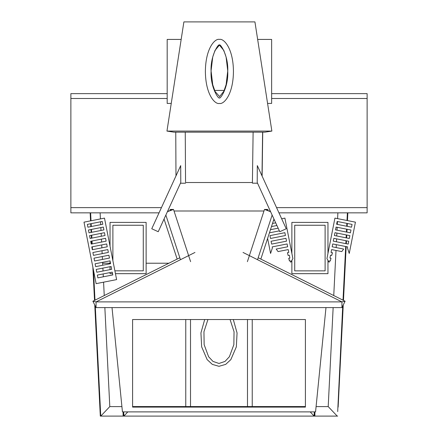 <?xml version="1.0" encoding="UTF-8"?>
<svg xmlns="http://www.w3.org/2000/svg" width="438" height="438" viewBox="0 0 438 438"><rect width="100%" height="100%" fill="white"/><g stroke="black" fill="none" stroke-linecap="round" stroke-linejoin="round"><path stroke-width="0.66" d="M115.451 273.668L146.128 273.668L146.128 222.394L110.042 222.394L110.042 246.26M110.042 260.982L110.042 263.796M110.042 266.698L110.042 269.627M110.042 272.573L110.042 273.668L112.544 273.668M143.275 225.241L112.889 225.241L112.889 260.703L112.889 225.241L112.889 260.703L112.889 225.241L143.275 225.241L112.889 225.241L143.275 225.241L143.275 270.821L143.275 225.241M114.887 270.821L143.275 270.821L114.887 270.821M261.995 175.841L262.608 132.172M262.121 176.12L262.74 132.172M257.549 183.237L252.398 183.155L253.115 132.172M337.693 411.589L342.724 306.009M169.873 209.758L172.358 209.753L167.475 211.543M170.409 209.452L173.519 209.446L167.415 211.68M190.607 261.667L173.519 209.446M180.467 259.701L165.86 215.063M177.16 259.088L164.047 219.022M331.697 255.453L332.458 252.699L331.062 252.425L331.626 249.583L341.771 251.587L343.638 249.052L332.174 246.791L332.738 243.95L347.641 246.89L347.438 247.93L349.25 253.443L355.426 222.159L334.928 218.119L326.934 258.634L329.124 262.269L329.403 260.851L330.312 261.032L331.002 258.261L329.951 258.059L330.515 255.217L331.697 255.453L332.387 252.682M330.312 261.032L331.002 258.261M350.416 232.83L350.969 230.016L336.066 227.076L335.508 229.89L350.416 232.83M348.194 244.097L348.752 241.261L333.849 238.321L333.285 241.157L348.194 244.097M351.528 227.196L352.075 224.404L337.172 221.464L336.619 224.256L351.528 227.196M349.305 238.464L349.863 235.628L334.96 232.688L334.397 235.524L349.305 238.464M92.889 301.229L179.832 257.752L92.889 301.229L96.07 307.596L96.07 301.897L92.889 301.229L96.07 307.596L96.07 301.897L194.965 252.452L96.07 301.897L341.93 301.897L253.186 257.528M270.525 211.543L265.642 209.753L268.127 209.758M257.533 259.701L272.14 215.063M260.84 259.088L273.953 219.022M270.585 211.68L264.481 209.446L267.591 209.452M247.393 261.667L264.481 209.446M185.252 132.172L185.548 181.775M175.758 132.172L175.977 175.906M180.451 183.232L185.509 183.21M121.917 406.606L109.79 406.606L100.784 416.089L100.307 416.1L94.75 304.952M95.276 306.009L100.751 416.1L123.094 416.1L123.094 411.89L123.954 416.062L123.094 416.1M104.852 307.596L109.801 406.595L105.284 411.348M345.111 301.229L341.93 307.596L341.93 301.897L341.93 307.596L96.07 307.596L341.93 307.596L345.111 301.229L258.168 257.752L345.111 301.229L341.93 301.897L243.035 252.452M219.411 103.428C223.517 104.715 233.251 95.117 233.443 71.427C233.251 47.742 223.517 38.139 219.411 39.425C215.304 38.139 205.57 47.742 205.378 71.427C205.57 95.117 215.304 104.715 219.411 103.428M219.411 97.734C219.723 100.072 228.559 87.803 227.749 71.427C228.559 55.057 219.723 42.787 219.411 45.125C219.099 42.787 210.262 55.057 211.078 71.427C210.262 87.803 219.099 100.072 219.411 97.734M337.693 416.1L337.216 416.089L328.199 406.595L333.148 307.596M94.526 300.408L92.856 267.076M91.871 247.361L91.849 246.879M91.701 244.004L91.558 241.081M91.411 238.206L91.268 235.288M91.126 232.414L90.978 229.517M90.836 226.616L90.688 223.741M90.546 220.867L90.146 212.846M100.756 416.089L99.859 407.105M94.986 300.178L93.491 270.301M92.462 249.704L92.319 246.786M92.172 243.911L92.029 240.993M91.881 238.113L91.739 235.195M91.591 232.321L91.449 229.424M91.301 226.523L91.159 223.648M91.016 220.774L90.622 212.846M104.249 295.546L103.582 282.171M103.313 276.805L103.171 273.931M103.023 271.007L102.881 268.111M102.733 265.236L102.591 262.318M102.443 259.444L102.3 256.52M102.153 253.646L102.01 250.728M101.868 247.853L101.72 244.93M101.578 242.055L101.43 239.137M101.287 236.263L101.14 233.339M100.997 230.465L100.849 227.568M100.707 224.672L100.565 221.798M100.417 218.918L100.116 212.846M219.411 45.125L215.009 50.419L212.726 57.05L211.078 70.885L212.731 84.742L215.053 91.438L219.602 96.612L223.884 91.192L226.123 84.605L227.744 70.885L226.101 57.055L223.807 50.414L219.411 45.125M173.995 132.172L166.955 131.082L271.867 131.082L264.831 132.172L173.995 132.172M166.955 131.082L183.889 21.9L254.932 21.9L271.867 131.082M127.787 411.89L123.921 416.1L314.008 416.1L314.375 411.89M123.992 416.1L123.626 411.89M171.242 103.428L167.185 103.428L167.185 39.425L181.168 39.425M167.185 97.734L167.185 45.125M281.661 218.754L284.903 218.119L292.896 258.634L290.712 262.269L290.427 260.851L289.447 261.048L288.757 258.278L289.879 258.059L289.321 255.217L288.133 255.453L287.443 252.682L288.768 252.425L288.209 249.583L278.059 251.587L276.192 249.052L287.656 246.791L287.098 243.95L272.19 246.89L272.398 247.93L270.58 253.443L267.613 238.392M288.133 255.453L287.443 252.682M278.059 251.587L276.192 249.052M289.518 261.032L288.828 258.261M274.478 220.172L273.515 220.363M270.454 229.698L278.152 228.182M283.326 230.087L284.273 229.654M269.43 232.83L279.378 230.864M271.637 244.097L271.078 241.261L285.987 238.321L286.545 241.157L271.637 244.097M275.699 222.838L272.496 223.468M271.478 226.572L276.92 225.499M270.531 238.464L269.967 235.628L284.875 232.688L285.434 235.524L270.531 238.464M271.637 98.495L367.126 98.495L367.126 93.639L271.637 93.639M367.126 98.495L367.126 212.846L278.957 212.846M167.185 93.639L70.874 93.639L70.874 207.639L161.43 207.639M276.57 207.639L367.126 207.639M70.874 207.639L70.874 212.846L159.043 212.846M70.874 98.495L167.185 98.495M310.214 411.89L314.079 416.1L314.889 411.89L314.906 416.1L314.008 416.1M207.935 319.532L203.949 331.758L204.141 344.651L208.592 356.707L212.967 361.41L218.984 363.463L225.017 361.421L229.397 356.724L233.859 344.657L234.051 331.769L230.065 319.532M204.694 319.532L200.938 332.929L201.655 346.83L207.147 359.609L212.293 364.372L218.984 366.316L225.696 364.378L230.837 359.625L236.339 346.852L237.062 332.957L233.306 319.532M185.767 319.532L185.767 406.557M252.233 406.557L252.233 319.532M190.514 319.532L190.514 406.557M247.486 406.557L247.486 319.532M333.751 295.546L336.006 250.448M336.149 247.574L336.296 244.656M336.439 241.776L336.587 238.858M336.729 235.983L336.871 233.065M337.019 230.191L337.161 227.289M337.309 224.393L337.452 221.519M337.594 218.644L337.884 212.846M343.014 300.178L345.697 246.506M345.839 243.632L345.987 240.714M346.13 237.839L346.277 234.916M346.42 232.041L346.567 229.145M346.71 226.249L346.852 223.375M347 220.5L347.378 212.846M338.141 407.105L343.25 304.952M343.474 300.408L346.168 246.599M346.31 243.725L346.458 240.807M346.6 237.933L346.748 235.009M346.891 232.135L347.033 229.238M347.181 226.342L347.323 223.468M347.465 220.588L347.854 212.846M180.697 165.608L180.779 182.515L158.233 231.718L151.756 228.751L180.697 165.608M132.588 406.606L305.412 406.606M100.307 416.1L100.307 411.589M267.58 103.428L271.637 103.428L271.637 39.425L257.654 39.425M97.34 275.08L112.243 272.14L112.796 274.933L97.888 277.873L97.34 275.08M89.007 232.83L88.449 230.016L103.357 227.076L103.91 229.89L89.007 232.83M91.224 244.097L90.666 241.261L105.574 238.321L106.133 241.157L91.224 244.097M93.447 255.365L92.889 252.523L107.797 249.583L108.356 252.425L93.447 255.365M95.67 266.632L95.112 263.791L110.015 260.851L110.579 263.692L95.67 266.632M96.125 283.643L83.997 222.159L104.49 218.119L116.617 279.603L96.125 283.643M87.896 227.196L87.343 224.404L102.246 221.464L102.799 224.256L87.896 227.196M90.118 238.464L89.555 235.628L104.463 232.688L105.021 235.524L90.118 238.464M92.336 249.731L91.777 246.89L106.686 243.95L107.244 246.791L92.336 249.731M94.559 260.999L94 258.157L108.909 255.217L109.467 258.059L94.559 260.999M96.776 272.239L96.223 269.425L111.126 266.485L111.685 269.299L96.776 272.239M257.303 165.608L257.221 182.515L279.767 231.718L286.244 228.751L257.303 165.608M327.958 260.331L327.958 273.668L291.872 273.668L291.872 260.331M291.872 253.46L291.872 222.394L327.958 222.394L327.958 253.46M294.725 225.241L325.111 225.241L325.111 270.87L294.725 270.87L294.725 225.241L325.111 225.241L294.725 225.241M314.906 416.1L337.227 416.1M316.083 406.606L328.21 406.606L332.716 411.348M102.634 263.227L110.042 263.227L102.634 263.227M146.128 263.227L168.893 263.227L146.128 263.227M132.588 407.099L305.412 407.099L305.412 319.532L132.588 319.532L132.588 407.099M132.588 406.557L305.412 406.557M112.018 307.596L122.443 411.89L315.557 411.89L325.981 307.596M252.403 182.515L185.526 182.515L252.403 182.515M270.142 211.406L270.273 211.001L269.041 211.001M263.972 211.001L174.028 211.001M168.959 211.001L167.727 211.001L167.858 211.406M214.593 90.42L224.229 90.42M254.932 21.9L183.889 21.9"/></g></svg>
